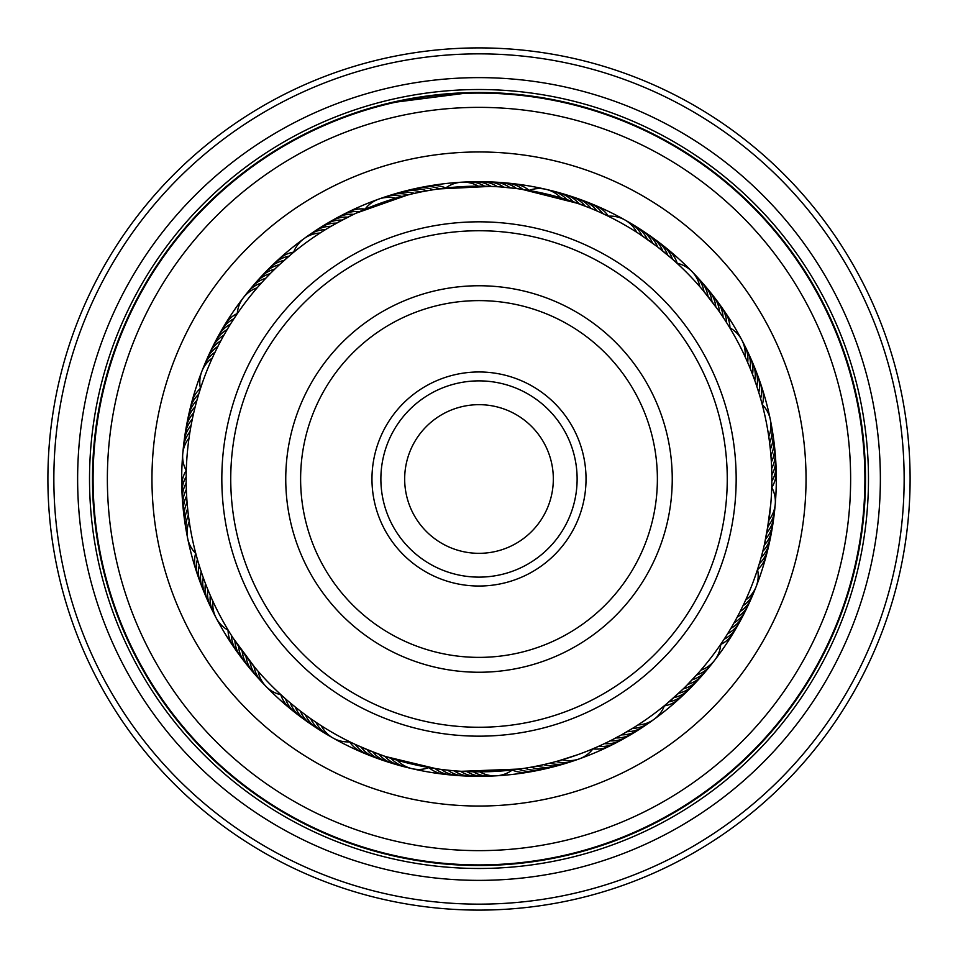<?xml version="1.0" encoding="UTF-8"?>
<svg xmlns="http://www.w3.org/2000/svg" width="958" height="958" viewBox="0 0 958 958"><rect width="100%" height="100%" fill="white"/><g stroke="black" fill="none" stroke-linecap="round" stroke-linejoin="round"><path stroke-width="1.44" d="M404.671 479A74.329 74.329 0 0 0 479 553.329A74.329 74.329 0 0 0 553.329 479A74.329 74.329 0 0 0 479 404.671A74.329 74.329 0 0 0 404.671 479M806.037 479A327.037 327.037 0 0 0 478.317 151.963A327.037 327.037 0 0 0 151.963 479.683A327.037 327.037 0 0 1 478.317 151.963A327.037 327.037 0 0 1 806.037 478.317A327.037 327.037 0 0 1 479.683 806.037A327.037 327.037 0 0 1 151.963 479.683M364.387 209.503L362.998 210.101M312.009 233.213A29.734 29.734 81.8 0 1 326.379 226.675A29.734 29.734 -98.2 0 1 330.977 226.316L345.467 218.364M341.802 220.28L339.803 221.346M291.136 254.349L289.4 255.81M330.63 226.519L324.642 230.136M286.262 258.504L284.574 260.001M528.804 190.414L526.756 190.067M522.493 189.397L520.433 189.097M516.146 188.51L501.285 187.002M444.943 188.139L445.59 188.055A29.734 29.734 0 0 1 478.293 186.151M438.596 188.954L490.652 186.379L482.054 186.163M674.097 260.6L672.121 258.852M672.133 258.864L657.284 246.673L639.872 234.291L646.973 239.105M762.173 404.36L761.634 402.336M760.484 398.181L759.898 396.181M758.64 392.05L756.664 385.93M753.85 377.907L754.569 379.883M754.581 379.919L752.341 373.883M752.353 373.919L749.97 367.944M729.397 327.121L729.768 327.756A29.734 29.734 0 0 1 745.096 356.711L746.629 360.088M726.008 321.696L728.008 324.87M760.101 561.101L758.209 567.364M761.838 554.945L760.065 561.232M763.43 548.742L764.412 544.563M764.412 544.599L768.975 519.978A29.734 29.734 0 0 0 771.729 487.335L771.837 481.718M771.849 480.174L771.813 483.922M664.589 705.531L666.205 704.202M666.624 703.855L682.575 689.52M686.383 685.772L698.454 672.911M700.777 670.241A29.734 29.734 0 0 0 720.751 644.279L723.901 639.585M722.739 641.345L717.542 648.877M533.786 766.675L540.061 765.418M537.965 765.849L544.252 764.484M552.515 762.472L550.479 762.999M577.674 754.724L558.754 760.784M599.66 745.839L596.223 747.36M402.599 766.16A29.734 29.734 -49.1 0 1 388.253 759.574A29.734 29.734 130.9 0 1 384.96 756.341L369.704 750.689M436.273 768.723L385.595 756.557M228.423 630.556L229.501 632.34M229.8 632.819L232.914 637.765M233.213 638.22L254.828 667.439M258.145 671.307A29.734 29.734 0 0 0 280.993 694.766L285.28 698.633M288.406 701.34L290.13 702.813M186.259 471.061L186.211 473.144M186.151 477.467L186.151 479.551M186.367 490.256L186.463 492.52M186.678 496.651L186.822 498.914M187.133 503.034L187.337 505.297M196.701 556.885L197.312 559.065M187.732 509.416L187.972 511.656M198.462 563.041L199.12 565.208M424.418 191.277L432.824 189.816M411.892 193.935L420.239 192.103M405.677 195.48L413.976 193.456M356.172 213.155L407.749 194.953M606.27 215.251L600.486 212.532M555.377 191.828A29.734 29.734 114 0 1 562.538 193.947A29.734 29.734 -66 0 1 573.016 201.647L590.583 208.233M523.463 189.54L528.9 190.426A29.734 29.734 0 0 1 560.813 197.803M570.573 200.833L578.644 203.623L521.93 189.313M717.997 309.757L703.304 290.729M714.249 304.584L719.23 311.518M710.381 299.483L715.506 306.309M672.863 259.51L676.995 263.222L672.863 259.51M706.393 294.465L711.686 301.171M668.025 255.319L674.492 260.959L668.025 255.319M703.4 290.837L707.734 296.13M772.962 435.603A29.734 29.734 -179.3 0 1 773.848 443.015A29.734 29.734 0.7 0 1 770.927 455.685L771.334 461.516M762.029 403.809L762.221 404.516A29.734 29.734 0 0 1 768.771 436.609L769.286 440.285M760.317 397.642L761.347 401.246M725.589 636.962L727.876 633.346M735.409 620.473L737.456 616.712M738.45 614.832L734.379 622.329M759.215 564.094L757.527 569.459A29.734 29.734 0 0 1 745.683 599.995M744.15 603.312L740.402 611.036L744.15 603.324M640.591 728.367A29.734 29.734 -113.8 0 1 634.22 732.259A29.734 29.734 66.2 0 1 621.479 734.858L610.725 740.558M633.418 727.829L622.017 734.546M668.756 702.058L664.409 705.687A29.734 29.734 0 0 1 637.932 724.966M629.382 730.283L633.537 727.757M673.582 697.855L667.091 703.471L673.582 697.855M450.535 770.46L442.045 769.514M456.918 771.022L448.404 770.244M463.301 771.43L454.787 770.843M518.074 769.238L512.422 769.933A29.734 29.734 0 0 1 479.719 771.849M469.695 771.705L461.169 771.31L519.607 769.023M284.059 697.532L281.257 695.005M297.507 708.824L290.885 703.435M297.603 708.908L295.83 707.495M302.668 712.812L300.872 711.447M354.987 744.294L349.826 741.827A29.734 29.734 0 0 1 321.277 725.757M313.062 720.296L311.194 719.003M271.485 272.359L275.317 268.587M267.593 276.335L269.138 274.742M263.69 280.49L260.516 283.999M317.421 229.621A29.734 29.734 83.1 0 1 331.935 223.406A29.734 29.734 -96.9 0 1 336.533 223.13L353.239 214.532M488.508 186.307L497.034 186.702M655.595 245.38L662.325 250.625M650.446 241.584L657.296 246.673M603.193 213.79L608.198 216.185A29.734 29.734 0 0 1 636.735 232.255M770.795 503.86L766.999 532.061M596.475 210.736L590.547 208.221M584.631 205.862L578.608 203.611M729.685 327.612L728.607 325.828M728.308 325.361L725.194 320.415M724.895 319.948L722.835 316.799M771.741 487.143L771.789 485.059M771.849 480.736L771.849 478.653M771.334 461.552L770.879 455.134M770.879 455.17L770.292 448.763M727.864 633.358L731.182 627.873M737.444 616.712L740.402 611.036M291.268 254.229L278.814 265.258M711.207 657.439A292.849 292.849 0 0 0 657.439 246.793A292.849 292.849 0 0 0 246.793 300.561A292.849 292.849 0 0 0 300.561 711.207A292.849 292.849 0 0 0 711.207 657.439M274.192 269.677L273.497 270.36M235.189 316.763L230.543 323.984M257.211 287.771A29.734 29.734 0 0 0 237.237 313.733L233.992 318.595M683.665 688.467L679.042 692.885M692.622 679.318L688.191 683.94M196.941 400.24L198.893 393.534M213.754 354.867L217.514 347.143M190.953 426.142L190.558 428.37M186.151 480.617L186.175 482.88M186.187 474.222L186.163 476.485M193.54 413.605L193.049 415.808M195.037 407.378L194.498 409.581M196.677 401.186L196.079 403.378M198.438 395.043L197.875 396.959M200.342 388.924L199.731 390.84M208.09 590.224L208.964 592.307M233.501 638.651L234.734 640.543M230.064 633.25L231.261 635.166M203.491 578.273L204.27 580.404M201.384 572.237L202.114 574.381M197.576 560.011L198.162 562.011M195.875 553.844L196.414 555.856M610.689 740.57L616.401 737.612M599.133 746.078L601.037 745.216M198.725 394.097L200.473 388.529A29.734 29.734 0 0 1 212.317 357.981M216.556 349.059L220.46 341.467M219.466 343.347L223.525 335.839M222.484 337.707L226.711 330.294M225.633 332.139L230.028 324.822M231.417 322.595L233.453 319.409M232.291 321.205L236.997 314.08M434.74 768.484L429.088 767.562A29.734 29.734 0 0 1 397.175 760.185M387.631 757.227L379.548 754.449M396.349 764.424A29.734 29.734 -47.8 0 1 382.146 757.527A29.734 29.734 132.2 0 1 378.925 754.221L361.717 747.336M372.925 751.97L355.885 744.713M351.909 742.833L350.101 741.959M598.247 746.474L593.014 748.749A29.734 29.734 0 0 1 562.178 759.79M700.011 677.629A29.734 29.734 68 0 1 687.616 687.413A29.734 29.734 -112 0 1 683.234 688.874L669.498 701.424M315.924 722.248A29.734 29.734 -50.8 0 0 324.032 732.415A29.734 29.734 129.2 0 0 330.402 736.319M310.643 718.62A29.734 29.734 130.4 0 0 318.535 728.966A29.734 29.734 -49.6 0 0 324.81 733.014M305.458 714.884A29.734 29.734 131.7 0 0 313.11 725.398A29.734 29.734 -48.3 0 0 319.289 729.589M300.333 711.04A29.734 29.734 -47.1 0 0 307.769 721.721A29.734 29.734 132.9 0 0 313.853 726.032M295.315 707.076A29.734 29.734 -45.8 0 0 302.5 717.913A29.734 29.734 134.2 0 0 308.5 722.368M290.37 703.016A29.734 29.734 135.4 0 0 297.327 713.997A29.734 29.734 -44.6 0 0 303.219 718.584M285.52 698.837A29.734 29.734 136.7 0 0 292.226 709.974A29.734 29.734 -43.3 0 0 298.022 714.68M699.843 286.682A29.734 29.734 0 0 0 676.995 263.222M395.798 198.21A29.734 29.734 0 0 0 364.962 209.263M189.025 438.034A29.734 29.734 0 0 0 186.271 470.677M212.916 601.313A29.734 29.734 0 0 0 228.243 630.268M473.324 771.801A29.734 29.734 -83.6 0 0 485.646 775.968A29.734 29.734 96.4 0 0 493.107 775.812M632.52 728.391A29.734 29.734 -116.3 0 0 645.141 725.23A29.734 29.734 63.7 0 0 651.344 721.075M742.977 605.791A29.734 29.734 -149 0 0 751.886 596.319A29.734 29.734 31 0 0 754.856 589.469M769.621 442.955A29.734 29.734 178.2 0 0 771.992 430.166A29.734 29.734 -1.8 0 0 770.783 422.789M703.998 291.555A29.734 29.734 145.5 0 0 699.089 279.508A29.734 29.734 -34.5 0 0 694.083 273.964M566.932 199.659A29.734 29.734 112.8 0 0 556.299 192.187A29.734 29.734 -67.2 0 0 549.09 190.235M401.953 196.462A29.734 29.734 80.1 0 0 388.96 195.935A29.734 29.734 -99.9 0 0 381.847 198.186M261.438 282.969A29.734 29.734 47.3 0 0 250.218 289.544A29.734 29.734 -132.7 0 0 245.44 295.292M189.995 431.711A29.734 29.734 14.6 0 0 184.116 443.315A29.734 29.734 -165.4 0 0 183.194 450.727M210.305 595.469A29.734 29.734 -18.1 0 0 211.634 608.402A29.734 29.734 161.9 0 0 214.867 615.132M466.929 771.597A29.734 29.734 97.7 0 0 479.156 776.04A29.734 29.734 -82.3 0 0 486.616 776.052M627.035 731.684A29.734 29.734 65 0 0 639.716 728.81A29.734 29.734 -115 0 0 646.003 724.775M740.139 611.539A29.734 29.734 32.2 0 0 749.264 602.259A29.734 29.734 -147.8 0 0 752.377 595.469M770.34 449.314A29.734 29.734 -0.5 0 0 772.998 436.585A29.734 29.734 179.5 0 0 771.944 429.184M708.046 296.513A29.734 29.734 -33.2 0 0 703.388 284.37A29.734 29.734 146.8 0 0 698.514 278.718M408.156 194.845A29.734 29.734 -98.7 0 0 395.175 194.031A29.734 29.734 81.3 0 0 388.002 196.127M265.773 278.263A29.734 29.734 -131.4 0 0 254.409 284.598A29.734 29.734 48.6 0 0 249.511 290.226M191.097 425.412A29.734 29.734 -164.1 0 0 184.966 436.872A29.734 29.734 15.9 0 0 183.888 444.261M207.826 589.565A29.734 29.734 163.1 0 0 208.868 602.534A29.734 29.734 -16.9 0 0 211.958 609.324M460.535 771.274A29.734 29.734 98.9 0 0 472.653 775.968A29.734 29.734 -81.1 0 0 480.126 776.148M737.181 617.215A29.734 29.734 33.5 0 0 746.498 608.138A29.734 29.734 -146.5 0 0 749.767 601.42M711.974 301.566A29.734 29.734 -32 0 0 707.591 289.316A29.734 29.734 148 0 0 702.837 283.556M579.063 203.779A29.734 29.734 -64.7 0 0 568.753 195.839A29.734 29.734 115.3 0 0 561.639 193.576M414.383 193.372A29.734 29.734 -97.4 0 0 401.414 192.271A29.734 29.734 82.6 0 0 394.205 194.211M270.216 273.653A29.734 29.734 -130.2 0 0 258.72 279.736A29.734 29.734 49.8 0 0 253.69 285.256M192.33 419.125A29.734 29.734 -162.9 0 0 185.948 430.453A29.734 29.734 17.1 0 0 184.714 437.83M205.467 583.614A29.734 29.734 164.4 0 0 206.233 596.595A29.734 29.734 -15.6 0 0 209.167 603.468M454.152 770.795A29.734 29.734 -79.8 0 0 466.175 775.764A29.734 29.734 100.2 0 0 473.635 776.1M615.85 737.911A29.734 29.734 -112.5 0 0 628.652 735.588A29.734 29.734 67.5 0 0 635.106 731.84M734.103 622.82A29.734 29.734 -145.3 0 0 743.612 613.946A29.734 29.734 34.7 0 0 747.024 607.3M771.358 462.067A29.734 29.734 -178 0 0 774.567 449.47A29.734 29.734 2 0 0 773.848 442.033M715.794 306.692A29.734 29.734 149.3 0 0 711.686 294.357A29.734 29.734 -30.7 0 0 707.052 288.502M585.051 206.03A29.734 29.734 116.5 0 0 574.92 197.875A29.734 29.734 -63.5 0 0 571.004 196.282M570.992 196.282A29.734 29.734 -63.5 0 0 567.855 195.444M420.634 192.019A29.734 29.734 83.8 0 0 407.701 190.642A29.734 29.734 -96.2 0 0 400.444 192.414M274.754 269.138A29.734 29.734 51.1 0 0 263.127 274.97A29.734 29.734 -128.9 0 0 257.977 280.383M193.708 412.874A29.734 29.734 18.4 0 0 187.085 424.071A29.734 29.734 -161.6 0 0 185.684 431.399M203.252 577.614A29.734 29.734 -14.4 0 0 203.731 590.607A29.734 29.734 165.6 0 0 206.521 597.541M447.781 770.184A29.734 29.734 -78.6 0 0 459.684 775.417A29.734 29.734 101.4 0 0 467.133 775.908M610.162 740.833A29.734 29.734 -111.3 0 0 622.999 738.798A29.734 29.734 68.7 0 0 629.55 735.193M730.894 628.364A29.734 29.734 -144 0 0 740.606 619.706A29.734 29.734 36 0 0 744.15 613.132M771.657 468.462A29.734 29.734 -176.7 0 0 775.142 455.936A29.734 29.734 3.3 0 0 774.579 448.488M719.506 311.913A29.734 29.734 150.5 0 0 715.662 299.483A29.734 29.734 -29.5 0 0 711.159 293.531M590.99 208.413A29.734 29.734 117.8 0 0 581.039 200.03A29.734 29.734 -62.2 0 0 574.034 197.456M426.921 190.822A29.734 29.734 85.1 0 0 414.024 189.157A29.734 29.734 -94.9 0 0 406.731 190.774M279.389 264.719A29.734 29.734 52.3 0 0 267.629 270.3A29.734 29.734 -127.7 0 0 262.372 275.593M195.228 406.659A29.734 29.734 19.6 0 0 188.355 417.7A29.734 29.734 -160.4 0 0 186.798 425.005M201.156 571.567A29.734 29.734 -13.1 0 0 201.348 584.572A29.734 29.734 166.9 0 0 202.629 588.595M202.629 588.607A29.734 29.734 166.9 0 0 203.994 591.553M441.422 769.43A29.734 29.734 102.7 0 0 453.218 774.914A29.734 29.734 -77.3 0 0 460.654 775.585M604.402 743.636A29.734 29.734 70 0 0 617.299 741.887A29.734 29.734 -110 0 0 623.909 738.426M727.577 633.825A29.734 29.734 37.2 0 0 737.468 625.382A29.734 29.734 -142.8 0 0 741.157 618.892M771.825 474.857A29.734 29.734 4.5 0 0 775.573 462.415A29.734 29.734 -175.5 0 0 775.178 454.954M723.098 317.206A29.734 29.734 -28.2 0 0 719.53 304.704A29.734 29.734 151.8 0 0 715.159 298.645M596.882 210.916A29.734 29.734 -60.9 0 0 587.11 202.33A29.734 29.734 119.1 0 0 580.165 199.599M433.232 189.744A29.734 29.734 -93.7 0 0 420.37 187.804A29.734 29.734 86.3 0 0 413.042 189.265M284.119 260.408A29.734 29.734 -126.4 0 0 272.252 265.725A29.734 29.734 53.6 0 0 266.875 270.91M196.869 400.468A29.734 29.734 -159.1 0 0 189.768 411.365A29.734 29.734 20.9 0 0 188.043 418.634M199.204 565.471A29.734 29.734 168.1 0 0 199.108 578.476A29.734 29.734 -11.9 0 0 201.599 585.518M435.088 768.544A29.734 29.734 103.9 0 0 446.751 774.28A29.734 29.734 -76.1 0 0 454.176 775.118M598.594 746.318A29.734 29.734 71.2 0 0 611.515 744.845A29.734 29.734 -108.8 0 0 618.209 741.528M724.128 639.225A29.734 29.734 38.5 0 0 734.199 630.999A29.734 29.734 -141.5 0 0 738.043 624.592M771.849 481.263A29.734 29.734 5.8 0 0 775.872 468.893A29.734 29.734 -174.2 0 0 775.633 461.433M726.583 322.583A29.734 29.734 -27 0 0 723.278 309.997A29.734 29.734 153 0 0 719.039 303.854M602.714 213.562A29.734 29.734 -59.7 0 0 593.134 204.761A29.734 29.734 120.3 0 0 586.248 201.875M439.566 188.822A29.734 29.734 -92.4 0 0 426.753 186.594A29.734 29.734 87.6 0 0 419.4 187.888M288.933 256.205A29.734 29.734 -125.2 0 0 276.958 261.259A29.734 29.734 54.8 0 0 271.473 266.324M198.653 394.325A29.734 29.734 -157.9 0 0 191.313 405.054A29.734 29.734 22.1 0 0 189.433 412.287M197.384 559.328A29.734 29.734 169.4 0 0 197.001 572.333A29.734 29.734 -10.6 0 0 199.336 579.422M391.044 758.329A29.734 29.734 -50.3 0 0 394.409 761.49A29.734 29.734 129.7 0 0 408.898 767.765M372.937 751.97A29.734 29.734 -46.6 0 0 376.075 755.347A29.734 29.734 133.4 0 0 390.122 762.544M366.986 749.587A29.734 29.734 -45.3 0 0 370.063 753.024A29.734 29.734 134.7 0 0 383.954 760.544M361.106 747.072A29.734 29.734 135.9 0 0 364.1 750.581A29.734 29.734 -44.1 0 0 377.823 758.401M280.814 694.73A29.734 29.734 -42.1 0 0 287.232 705.842A29.734 29.734 137.9 0 0 292.92 710.668M428.909 767.633A29.734 29.734 -74.8 0 0 440.309 773.513A29.734 29.734 105.2 0 0 447.709 774.495M592.906 748.893A29.734 29.734 -107.5 0 0 605.672 747.671A29.734 29.734 72.5 0 0 612.437 744.51M720.739 644.459A29.734 29.734 -140.3 0 0 730.822 636.543A29.734 29.734 39.7 0 0 734.798 630.22M771.825 487.502A29.734 29.734 -173 0 0 776.016 475.384A29.734 29.734 7 0 0 775.944 467.923M729.936 327.84A29.734 29.734 154.3 0 0 726.918 315.374A29.734 29.734 -25.7 0 0 722.811 309.135M608.378 216.173A29.734 29.734 121.6 0 0 599.097 207.323A29.734 29.734 -58.4 0 0 592.272 204.282M445.745 187.948A29.734 29.734 88.8 0 0 433.148 185.517A29.734 29.734 -91.2 0 0 425.771 186.654M293.675 252.134A29.734 29.734 56.1 0 0 281.76 256.9A29.734 29.734 -123.9 0 0 276.167 261.845M200.438 388.349A29.734 29.734 23.4 0 0 192.989 398.791A29.734 29.734 -156.6 0 0 190.965 405.976M195.648 553.341A29.734 29.734 -9.4 0 0 195.037 566.154A29.734 29.734 170.6 0 0 197.204 573.291M355.274 744.426A29.734 29.734 137.2 0 0 358.196 748.006A29.734 29.734 -42.8 0 0 371.74 756.113M349.622 741.839A29.734 29.734 -41.6 0 0 352.34 745.3A29.734 29.734 138.4 0 0 362.651 752.593M362.651 752.605A29.734 29.734 138.4 0 0 365.705 753.707M320.08 233.022A29.734 29.734 0 0 0 293.603 252.301M189.229 521.368A29.734 29.734 0 0 0 195.779 553.473M556.023 761.538A29.734 29.734 -83.1 0 0 560.562 762.388A29.734 29.734 96.9 0 0 576.141 759.826M696.55 675.043A29.734 29.734 -115.8 0 0 700.825 673.294A29.734 29.734 64.2 0 0 712.548 662.72M768.005 526.313A29.734 29.734 -148.5 0 0 770.663 522.529A29.734 29.734 31.5 0 0 774.627 510.542M774.639 510.542A29.734 29.734 31.5 0 0 774.806 507.297M747.707 362.555A29.734 29.734 178.8 0 0 747.887 357.933A29.734 29.734 -1.2 0 0 744.761 345.706M744.749 345.706A29.734 29.734 -1.2 0 0 743.145 342.88M642.088 235.764A29.734 29.734 146 0 0 639.752 231.776A29.734 29.734 -34 0 0 627.622 221.681M484.7 186.199A29.734 29.734 113.3 0 0 480.581 184.116A29.734 29.734 -66.7 0 0 464.905 182.188M325.492 229.609A29.734 29.734 80.6 0 0 320.906 230.076A29.734 29.734 -99.4 0 0 309.242 234.914M309.242 234.926A29.734 29.734 -99.4 0 0 306.68 236.913M215.035 352.185A29.734 29.734 47.9 0 0 211.419 355.071A29.734 29.734 -132.1 0 0 203.156 368.519M188.379 515.033A29.734 29.734 15.1 0 0 186.894 519.404A29.734 29.734 -164.9 0 0 187.205 535.187M253.99 666.433A29.734 29.734 -17.6 0 0 255.103 670.911A29.734 29.734 162.4 0 0 261.558 681.761M261.558 681.773A29.734 29.734 162.4 0 0 263.905 684.024M549.832 763.155A29.734 29.734 98.2 0 0 554.347 764.101A29.734 29.734 -81.8 0 0 569.986 761.885M692.215 679.749A29.734 29.734 65.5 0 0 696.526 678.096A29.734 29.734 -114.5 0 0 708.477 667.786M766.903 532.612A29.734 29.734 32.7 0 0 769.633 528.888A29.734 29.734 -147.3 0 0 774.112 513.751M750.186 368.447A29.734 29.734 0 0 0 750.473 363.836A29.734 29.734 180 0 0 746.054 348.688M647.369 239.392A29.734 29.734 -32.7 0 0 645.117 235.357A29.734 29.734 147.3 0 0 633.202 224.998M491.095 186.403A29.734 29.734 -65.4 0 0 487.023 184.223A29.734 29.734 114.6 0 0 471.396 181.948M217.861 346.449A29.734 29.734 -130.9 0 0 214.197 349.251A29.734 29.734 49.1 0 0 205.635 362.507M187.66 508.674A29.734 29.734 -163.6 0 0 186.08 513.009A29.734 29.734 16.4 0 0 186.056 528.792M249.942 661.475A29.734 29.734 163.7 0 0 250.972 665.978A29.734 29.734 -16.3 0 0 259.474 679.27M543.605 764.64A29.734 29.734 99.5 0 0 548.108 765.682A29.734 29.734 -80.5 0 0 563.783 763.801M687.772 684.359A29.734 29.734 66.7 0 0 692.119 682.803A29.734 29.734 -113.3 0 0 704.298 672.755M765.658 538.887A29.734 29.734 34 0 0 768.472 535.235A29.734 29.734 -146 0 0 773.286 520.194M752.533 374.398A29.734 29.734 1.3 0 0 752.928 369.8A29.734 29.734 -178.7 0 0 748.833 354.556M652.566 243.128A29.734 29.734 -31.5 0 0 650.398 239.045A29.734 29.734 148.5 0 0 638.723 228.423M497.489 186.738A29.734 29.734 -64.2 0 0 493.466 184.463A29.734 29.734 115.8 0 0 477.898 181.852M220.819 340.773A29.734 29.734 -129.6 0 0 217.095 343.491A29.734 29.734 50.4 0 0 208.245 356.568M187.073 502.291A29.734 29.734 -162.4 0 0 185.409 506.602A29.734 29.734 17.6 0 0 185.038 522.385M246.014 656.422A29.734 29.734 164.9 0 0 246.936 660.948A29.734 29.734 -15.1 0 0 255.151 674.432M537.342 765.981A29.734 29.734 -79.3 0 0 541.821 767.119A29.734 29.734 100.7 0 0 557.532 765.586M764.28 545.138A29.734 29.734 -144.7 0 0 767.178 541.545A29.734 29.734 35.3 0 0 772.316 526.613M754.76 380.41A29.734 29.734 -177.5 0 0 755.251 375.811A29.734 29.734 2.5 0 0 751.491 360.483M657.679 246.972A29.734 29.734 149.8 0 0 655.607 242.841A29.734 29.734 -30.2 0 0 646.937 233.668M646.937 233.656A29.734 29.734 -30.2 0 0 644.159 231.98M503.872 187.205A29.734 29.734 117.1 0 0 499.896 184.858A29.734 29.734 -62.9 0 0 484.389 181.9M342.162 220.089A29.734 29.734 84.3 0 0 337.551 220.256A29.734 29.734 -95.7 0 0 325.6 224.316M325.6 224.328A29.734 29.734 -95.7 0 0 322.906 226.148M223.909 335.168A29.734 29.734 51.6 0 0 220.112 337.803A29.734 29.734 -128.4 0 0 210.988 350.676M186.642 495.909A29.734 29.734 18.9 0 0 184.87 500.184A29.734 29.734 -161.1 0 0 184.152 515.943M242.194 651.284A29.734 29.734 -13.8 0 0 243.021 655.835A29.734 29.734 166.2 0 0 250.936 669.486M531.067 767.19A29.734 29.734 -78 0 0 535.51 768.424A29.734 29.734 102 0 0 551.245 767.238M678.599 693.293A29.734 29.734 -110.8 0 0 683.018 691.927A29.734 29.734 69.2 0 0 695.616 682.419M762.772 551.365A29.734 29.734 -143.5 0 0 765.741 547.832A29.734 29.734 36.5 0 0 771.202 533.019M756.844 386.457A29.734 29.734 -176.2 0 0 757.431 381.871A29.734 29.734 3.8 0 0 754.018 366.459M662.708 250.936A29.734 29.734 151 0 0 660.721 246.757A29.734 29.734 -29 0 0 649.512 235.644M510.243 187.816A29.734 29.734 118.3 0 0 506.315 185.385A29.734 29.734 -61.7 0 0 490.879 182.092M347.85 217.155A29.734 29.734 85.6 0 0 343.239 217.227A29.734 29.734 -94.4 0 0 328.474 222.795M227.106 329.624A29.734 29.734 52.9 0 0 223.262 332.175A29.734 29.734 -127.1 0 0 213.85 344.856M186.343 489.514A29.734 29.734 20.1 0 0 184.487 493.741A29.734 29.734 -159.9 0 0 183.421 509.5M238.482 646.075A29.734 29.734 -12.6 0 0 239.213 650.638A29.734 29.734 167.4 0 0 244.685 662.002M244.685 662.014A29.734 29.734 167.4 0 0 246.829 664.457M524.756 768.256A29.734 29.734 103.2 0 0 529.175 769.585A29.734 29.734 -76.8 0 0 544.934 768.747M673.869 697.604A29.734 29.734 70.5 0 0 678.312 696.334A29.734 29.734 -109.5 0 0 691.113 687.102M761.119 557.544A29.734 29.734 37.8 0 0 764.173 554.071A29.734 29.734 -142.2 0 0 769.945 539.39M758.796 392.552A29.734 29.734 5 0 0 759.49 387.978A29.734 29.734 -175 0 0 756.413 372.506M667.642 254.996A29.734 29.734 -27.7 0 0 665.762 250.792A29.734 29.734 152.3 0 0 654.793 239.428M516.59 188.57A29.734 29.734 -60.4 0 0 512.734 186.044A29.734 29.734 119.6 0 0 497.37 182.415M353.61 214.352A29.734 29.734 -93.2 0 0 348.987 214.317A29.734 29.734 86.8 0 0 334.103 219.574M230.435 324.151A29.734 29.734 -125.9 0 0 226.531 326.618A29.734 29.734 54.1 0 0 216.843 339.084M186.175 483.119A29.734 29.734 -158.6 0 0 184.223 487.311A29.734 29.734 21.4 0 0 182.822 503.034M234.89 640.782A29.734 29.734 168.7 0 0 235.512 645.357A29.734 29.734 -11.3 0 0 242.829 659.344M518.422 769.19A29.734 29.734 104.5 0 0 522.805 770.615A29.734 29.734 -75.5 0 0 538.588 770.112M669.043 701.807A29.734 29.734 71.7 0 0 673.51 700.633A29.734 29.734 -108.3 0 0 686.515 691.688M759.335 563.687A29.734 29.734 39 0 0 762.46 560.286A29.734 29.734 -141 0 0 768.555 545.737M760.628 398.684A29.734 29.734 6.3 0 0 761.418 394.133A29.734 29.734 -173.7 0 0 758.676 378.59M672.492 259.175A29.734 29.734 -26.4 0 0 670.696 254.924A29.734 29.734 153.6 0 0 659.99 243.332M522.936 189.468A29.734 29.734 -59.2 0 0 519.128 186.858A29.734 29.734 120.8 0 0 503.848 182.894M359.418 211.67A29.734 29.734 -91.9 0 0 354.807 211.538A29.734 29.734 88.1 0 0 339.815 216.46M233.884 318.763A29.734 29.734 -124.6 0 0 229.92 321.146A29.734 29.734 55.4 0 0 219.969 333.396M186.163 476.725A29.734 29.734 -157.4 0 0 184.116 480.868A29.734 29.734 22.6 0 0 182.367 496.555M231.417 635.405A29.734 29.734 169.9 0 0 231.932 639.992A29.734 29.734 -10.1 0 0 238.949 654.134M512.255 770.064A29.734 29.734 -74.3 0 0 516.422 771.501A29.734 29.734 105.7 0 0 532.205 771.346M664.337 705.878A29.734 29.734 -107 0 0 668.624 704.837A29.734 29.734 73 0 0 681.821 696.167M757.574 569.663A29.734 29.734 -139.7 0 0 760.616 566.465A29.734 29.734 40.3 0 0 767.035 552.048M762.364 404.659A29.734 29.734 -172.5 0 0 763.203 400.324A29.734 29.734 7.5 0 0 760.796 384.721M677.186 263.258A29.734 29.734 154.8 0 0 675.546 259.163A29.734 29.734 -25.2 0 0 665.091 247.344M529.091 190.355A29.734 29.734 122.1 0 0 525.499 187.804A29.734 29.734 -57.9 0 0 510.303 183.505M365.094 209.095A29.734 29.734 89.4 0 0 360.687 208.892A29.734 29.734 -90.6 0 0 345.587 213.49M237.249 313.529A29.734 29.734 56.6 0 0 233.429 315.733A29.734 29.734 -123.4 0 0 223.214 327.768M186.163 470.498A29.734 29.734 23.9 0 0 184.152 474.414A29.734 29.734 -156.1 0 0 182.056 490.065M228.052 630.16A29.734 29.734 -8.8 0 0 228.471 634.555A29.734 29.734 171.2 0 0 235.177 648.853M533.426 386.84A107.033 107.033 0 0 1 571.16 533.426A107.033 107.033 0 0 1 424.574 571.16A107.033 107.033 0 0 1 386.84 424.574A107.033 107.033 0 0 1 533.426 386.84M429.1 563.484A98.111 98.111 0 0 0 563.484 528.9A98.111 98.111 0 0 0 528.9 394.516A98.111 98.111 0 0 0 394.516 429.1A98.111 98.111 0 0 0 429.1 563.484M605.252 265.246A248.254 248.254 0 0 0 265.246 352.748A248.254 248.254 0 0 0 352.748 692.754A248.254 248.254 0 0 0 692.754 605.252A248.254 248.254 0 0 0 605.252 265.246M348.209 700.43A257.175 257.175 0 0 1 257.57 348.209A257.175 257.175 0 0 1 609.791 257.57A257.175 257.175 0 0 1 700.43 609.791A257.175 257.175 0 0 1 348.209 700.43M577.279 312.607A193.253 193.253 0 0 1 645.393 577.279A193.253 193.253 0 0 1 380.721 645.393A193.253 193.253 0 0 1 312.607 380.721A193.253 193.253 0 0 1 577.279 312.607M388.277 632.591A178.392 178.392 0 0 0 632.591 569.723A178.392 178.392 0 0 0 569.723 325.409A178.392 178.392 0 0 0 325.409 388.277A178.392 178.392 0 0 0 388.277 632.591M93.094 479.814A385.906 385.906 0 0 1 478.186 93.094A385.906 385.906 0 0 1 864.906 478.186A385.906 385.906 0 0 1 479.814 864.906A385.906 385.906 0 0 1 93.094 479.814M880.366 478.162A401.366 401.366 0 0 1 479.838 880.366A401.366 401.366 0 0 1 77.634 479.838A401.366 401.366 0 0 1 478.162 77.634A401.366 401.366 0 0 1 880.366 478.162M868.475 478.186A389.475 389.475 0 0 1 479.814 868.475A389.475 389.475 0 0 1 89.525 479.814A389.475 389.475 0 0 1 478.186 89.525A389.475 389.475 0 0 1 868.475 478.186M904.148 478.102A425.16 425.16 0 0 0 478.102 53.852A425.16 425.16 0 0 0 53.852 479.898A425.16 425.16 0 0 0 479.898 904.148A425.16 425.16 0 0 0 904.148 478.102M47.9 479.91A431.1 431.1 0 0 1 478.09 47.9A431.1 431.1 0 0 1 910.1 478.09A431.1 431.1 0 0 1 479.91 910.1A431.1 431.1 0 0 1 47.9 479.91M776.315 478.377A297.315 297.315 0 0 1 756.197 586.488A297.315 297.315 0 0 0 770.316 419.592M770.304 419.568A297.315 297.315 0 0 0 741.791 339.946M741.767 339.922A297.315 297.315 0 0 0 691.951 271.521M691.927 271.509A297.315 297.315 0 0 0 624.891 219.945M624.867 219.933A297.315 297.315 0 0 0 545.976 189.337M545.952 189.325A297.315 297.315 0 0 0 461.672 182.2M461.648 182.2A297.315 297.315 0 0 0 378.733 199.108M378.709 199.12A297.315 297.315 0 0 0 303.961 238.674M303.937 238.698A297.315 297.315 0 0 0 201.815 371.464M201.803 371.488A297.315 297.315 0 0 0 183.361 447.47M183.361 447.482A297.315 297.315 0 0 0 182.75 453.924M182.75 453.96A297.315 297.315 0 0 0 213.251 612.306A297.315 297.315 0 0 1 181.685 479.623M850.632 478.222A371.644 371.644 0 0 0 478.222 107.368A371.644 371.644 0 0 0 107.368 479.778A371.644 371.644 0 0 0 479.778 850.632A371.644 371.644 0 0 0 850.632 478.222M534.935 96.566L549.664 99.009M407.833 99.105L426.154 96.123M439.399 94.531L452.2 93.429M469.959 92.603L390.086 102.865M567.615 102.793L547.569 98.626M487.706 92.591L505.465 93.405L535.007 96.578M522.373 94.938L540.971 97.5M865.505 478.186A386.505 386.505 0 0 0 478.186 92.495A386.505 386.505 0 0 0 92.495 479.814A386.505 386.505 0 0 0 479.814 865.505A386.505 386.505 0 0 0 865.505 478.186M213.251 612.318A297.315 297.315 0 0 0 266.037 686.467A297.315 297.315 0 0 1 213.251 612.318M266.061 686.479A297.315 297.315 0 0 0 412 768.663A297.315 297.315 0 0 1 266.061 686.479M412.036 768.675A297.315 297.315 0 0 0 579.243 758.904A297.315 297.315 0 0 1 412.036 768.675M579.267 758.892A297.315 297.315 0 0 0 648.77 723.074A297.315 297.315 0 0 1 579.267 758.892M648.782 723.074A297.315 297.315 0 0 0 654.063 719.314A297.315 297.315 0 0 1 648.782 723.074M654.075 719.29A297.315 297.315 0 0 0 756.185 586.524A297.315 297.315 0 0 1 654.075 719.29"/></g></svg>

